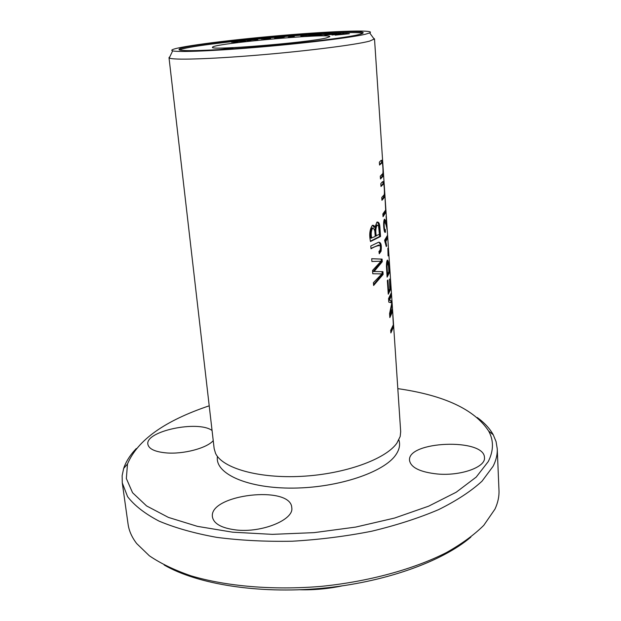<?xml version="1.0" encoding="UTF-8"?>
<svg xmlns="http://www.w3.org/2000/svg" width="621" height="621" viewBox="0 0 621 621"><rect width="100%" height="100%" fill="white"/><g stroke="black" fill="none" stroke-linecap="round" stroke-linejoin="round"><path stroke-width="0.93" d="M373.834 38.37L374.51 38.929L400.685 431.673L400.18 436.509L396.873 443.153C385.688 459.23 344.942 474.064 301.736 476.33C258.507 478.698 222.217 468.149 215.534 453.314L214.16 448.649L169.005 57.637L169.572 56.961M374.51 38.929L369.604 41.118C356.004 44.782 307.612 50.976 258.592 55.059C209.525 59.174 171.893 60.214 169.261 57.97L169.005 57.637M379.268 253.772L381.069 251.21C381.83 244.767 380.898 241.825 378.282 242.384L370.799 245.978L371.001 248.773C374.696 246.576 377.739 245.512 380.13 245.59C380.751 248.509 380.355 250.434 378.95 251.373L379.268 253.772M387.504 235.343L384.601 240.226L386.254 246.529L386.704 245.939L385.804 241.654L387.675 237.827L387.504 235.343M391.051 288.462L390.873 285.846L390.159 288.416L389.53 279.046L389.817 289.083L388.645 290.853L387.908 279.955L387.349 280.614L388.265 294.183L391.051 288.462L390.12 288.447L388.195 293.112M388.389 255.868L387.877 248.245L388.071 255.868M380.999 186.494L383.273 184.165C383.925 180.525 384.865 193.791 384.166 194.777L381.744 197.494L381.931 200.28L384.345 197.525C385.105 196.71 384.321 186.292 383.863 182.124C383.421 180.959 382.404 181.487 380.813 183.692L380.999 186.494M389.934 271.688L389.755 269.048L389.142 271.23C388.963 264.197 388.366 260.486 387.357 260.114C386.736 261.014 386.425 263.094 386.441 266.355L387.116 277.137L389.934 271.688L389.002 271.68L387.046 276.12M383.134 274.428L382.94 271.664L374.121 271.501L382.264 261.736L382.086 259.104L371.707 258.716L371.901 261.503L381.069 261.2L372.538 270.438L372.771 273.76L381.938 273.877L373.407 282.679L373.609 285.489L383.134 274.428L382.21 274.42L373.547 284.62M379.555 165.054L381.861 162.927C382.505 159.442 383.429 172.366 382.792 173.577L380.3 176.17L380.494 178.98L382.978 176.348C383.685 175.425 382.893 164.93 382.435 160.878C381.985 159.737 380.96 160.187 379.361 162.221L379.555 165.054M380.533 236.5L379.99 228.536C379.819 223.77 378.794 221.635 376.916 222.139L374.96 227.216L373.865 225.454L372.367 225.338C369.689 229.39 369.06 234.785 370.489 241.53L380.533 236.5L379.602 236.5L370.458 241.142M386.099 216.325L386.767 226.355C386.316 222.411 385.556 220.013 384.484 219.166C382.839 221.099 383.856 234.14 385.455 232.192L385.33 229.537C384.383 231.276 383.638 223.04 384.671 221.767C385.788 223.739 386.572 226.285 387.015 229.39L386.099 216.325M393.598 326.638L392.782 314.498L393.334 324.806L390.702 330.349L390.881 332.957L393.598 326.638L392.852 326.615M385.967 212.196L385.105 199.349L385.672 209.999L382.854 213.927L383.041 216.682L385.967 212.196L385.02 212.211L382.978 215.86M392.588 311.509L392.418 309.017L390.361 314.156L392.045 303.358L391.89 301.022L389.483 300.184L391.509 295.317L391.339 292.801L388.56 298.592L388.8 302.148L391.835 302.901L389.577 313.644L389.841 317.595L392.588 311.509L391.828 311.494M306.277 35.444L300.82 35.902L306.277 35.444M292.297 36.243L288.392 37.221L294.276 36.6L290.892 36.88L293.919 36.119L292.32 36.523M235.825 48.539L233.931 48.671M237.804 42.135L233.364 42.065C234.885 41.669 241.22 41.172 244.309 41.382L245.955 41.188C243.316 40.885 233.706 41.661 231.54 42.244L237.804 42.135M321.212 34.318L306.083 35.886L313.388 35.56L321.212 34.318M332.46 33.813L315.779 35.444L332.46 33.813M179.679 50.006C189.133 43.85 352.231 29.008 362.641 33.355M326.359 37.951C308.288 42.616 208.54 50.751 212.537 47.312C210.674 43.718 331.016 32.766 329.836 36.639L326.359 37.951M227.767 49.082L232.968 48.267L228.412 48.492L218.778 49.626M349.367 33.736L346.138 33.612L344.562 33.782L347.092 33.876L335.185 35.141L349.367 33.736M275.584 37.702L282.268 37.128L274.629 38.199L283.417 37.423L276.368 38.044L284.767 36.841L275.584 37.702M250.892 40.66L248.602 40.404C250.038 40 257.335 39.441 257.901 39.938L254.734 39.635L246.77 40.575L250.892 40.66M344.042 33.573L332.809 34.807L340.836 33.619L327.671 34.846L336.737 33.674L324.752 35.094L338.6 33.829L331.979 35.009L344.042 33.573M263.677 46.334L258.522 46.777M261.922 46.303L260.346 46.622M250.868 47.406L252.506 47.274M254.331 47.126L249.145 47.538M269.724 38.153L261.177 38.96L270.671 38.712L269.724 38.153L269.778 38.797M497.242 448.804L498.981 490.411C499.253 496.482 497.918 502.707 494.976 509.096L483.759 525.358C474.172 534.86 461.737 543.926 446.46 552.558C413.749 569.247 368.532 581.667 320.731 586.418C272.86 590.377 226.145 586.317 190.965 575.814C174.377 570.078 160.513 563.402 149.366 555.795L136.69 543.561C131.869 537.274 128.997 530.808 128.081 524.171L122.283 482.928L127.6 496.676C134.454 505.572 144.941 513.714 159.061 521.12C175.223 527.912 194.435 533.33 216.706 537.359C240.405 540.433 265.617 541.722 292.351 541.217C319.38 539.641 345.812 536.311 371.637 531.234C396.501 525.257 418.857 518.046 438.713 509.585C456.699 500.627 471.137 491.164 482.02 481.19L493.128 466.239C496.125 460.27 497.491 454.456 497.242 448.804L496.078 441.64L493.253 434.785C489.775 428.482 484.434 422.722 477.223 417.506M164.154 565.001C197.067 584.128 257.925 594.111 320.91 588.39C383.902 582.645 441.95 561.842 470.873 537.087M136.317 448.525C130.169 454.96 125.954 461.589 123.672 468.42L122.135 475.67L122.283 482.928M397.82 388.637C444.232 395.305 474.522 409.464 488.688 431.106C493.827 440.545 493.687 450.699 488.269 461.558L476.214 477.083L456.187 492.236L428.63 506.177L394.576 518.054L355.686 527.082L314.11 532.632L272.285 534.355L232.673 532.189L197.47 526.367L168.4 517.402L146.587 505.936L132.568 492.725L126.342 478.512L127.499 463.98C137.528 440.134 164.767 420.743 209.215 405.808M398.876 439.878L399.187 440.972C400.25 445.451 399.117 450.085 395.802 454.859C384.073 472.255 338.29 487.764 293.283 488.098C248.214 488.58 215.906 474.203 217.319 457.522L217.42 456.388M235.856 529.93C221.573 528.098 213.771 523.775 212.436 516.959C208.563 494.425 290.954 484.877 291.769 507.66C294.284 519.692 261.744 533.128 235.856 529.93M437.479 474.009C420.246 472.154 410.931 467.652 409.542 460.503C406.856 441.011 484.667 437.859 484.465 457.661C485.801 467.139 460.689 476.136 437.479 474.009M213.236 440.646C206.809 448.207 183.242 454.44 166.102 452.888C154.947 451.809 148.877 448.96 147.883 444.333C144.91 431.184 198.006 420.029 212.064 430.5M365.715 34.147C352.728 37.361 308.21 42.927 262.015 46.901C215.797 50.899 178.274 52.428 172.669 50.86C164.363 48.593 215.402 41.405 270.678 36.406C325.947 31.345 377.452 29.203 369.689 32.929L365.715 34.147M358.527 34.652C345.656 37.811 300.285 43.346 255.782 47.002C211.225 50.689 178.755 51.613 179.042 49.556C177.35 43.874 363.821 26.905 363.184 32.804C363.215 33.278 361.663 33.899 358.527 34.652M341.705 585.968C327.958 588.817 314.063 590.082 300.028 589.756M381.434 162.935L379.509 164.394M381.395 160.389L381.713 162.927M382.334 174.346L382.039 176.387L380.448 178.274M382.94 271.664L382.016 271.656L382.21 274.42M381.007 273.861L378.888 273.923M381.069 261.2L371.901 261.48M371.707 258.747L381.154 259.104L381.341 261.728L373.159 271.493L374.121 271.501M382.086 259.104L381.154 259.104M382.264 261.736L381.341 261.728M371.731 238.138C370.791 233.97 371.133 230.593 372.763 228.008C374.572 228.901 375.356 231.773 375.107 236.617L370.76 238.138C369.883 233.915 370.225 230.538 371.8 228.016L372.763 228.016L371.8 228.016M379.408 234.327L375.356 236.027C374.517 231.478 374.797 227.806 376.21 225.012L378.546 225.772L379.408 234.327M377.141 222.015C378.329 222.993 378.973 225.167 379.058 228.544L379.602 236.5M374.96 227.216L374.005 227.224L372.546 225.26M377.118 225.027L376.21 225.012M376.303 236.027C375.426 231.524 375.713 227.853 377.149 225.004M226.89 49.051L222.163 49.222L230.244 48.523L226.906 49.137M220.734 49.517L224.212 49.307M386.767 226.355L386.324 226.362M384.003 229.615L384.407 229.537L384.5 231.524M385.455 232.192L384.95 232.192M384.306 219.477L384.927 221.658M392.612 327.205L390.803 331.769M312.782 35.506L307.969 35.723L315.592 35.055L312.79 35.599M384.973 211.536L385.02 212.211M391.603 312.006L389.771 316.454M391.509 295.317L390.679 295.301M390.547 295.58L388.661 300.052M389.483 300.184L390.966 301.006L391.075 302.66M391.89 301.022L390.966 301.006M390.361 314.156L389.608 314.141M387.496 273.814L387.023 266.091L387.558 262.854C388.28 263.684 388.707 266.688 388.831 271.866L387.496 273.814L386.891 273.807M387.03 262.854L386.565 262.978M388.971 271.23L389.002 271.68M387.186 260.409L387.605 262.792M382.878 184.173L380.952 185.764M382.839 181.674L383.134 184.165M383.731 195.53L383.405 197.563L381.876 199.504M388.645 290.853L388.04 290.845M386.72 237.587L384.88 241.654L385.105 242.431M387.675 237.827L386.736 237.827M385.804 241.654L384.88 241.654M386.704 245.939L386.146 245.932M378.95 242.143C380.448 243.929 380.844 246.948 380.137 251.202L379.175 253.104M378.849 245.008L370.97 248.377M381.861 162.927L380.914 162.95M379.99 228.536L379.058 228.544M387.023 266.091L386.433 266.083M383.273 184.165L382.342 184.181M381.069 251.21L380.137 251.202M127.499 463.98L123.672 468.42M488.688 431.106L493.253 434.785M169.261 57.97L172.669 50.86M374.323 39.309L369.689 32.929M217.319 457.522L217.637 456.676M399.187 440.972L398.713 440.196M382.031 176.372L382.978 176.348M248.641 40.8L248.602 40.404M383.778 221.775L384.671 221.767M386.642 262.846L387.558 262.854M383.405 197.54L384.345 197.525"/></g></svg>
